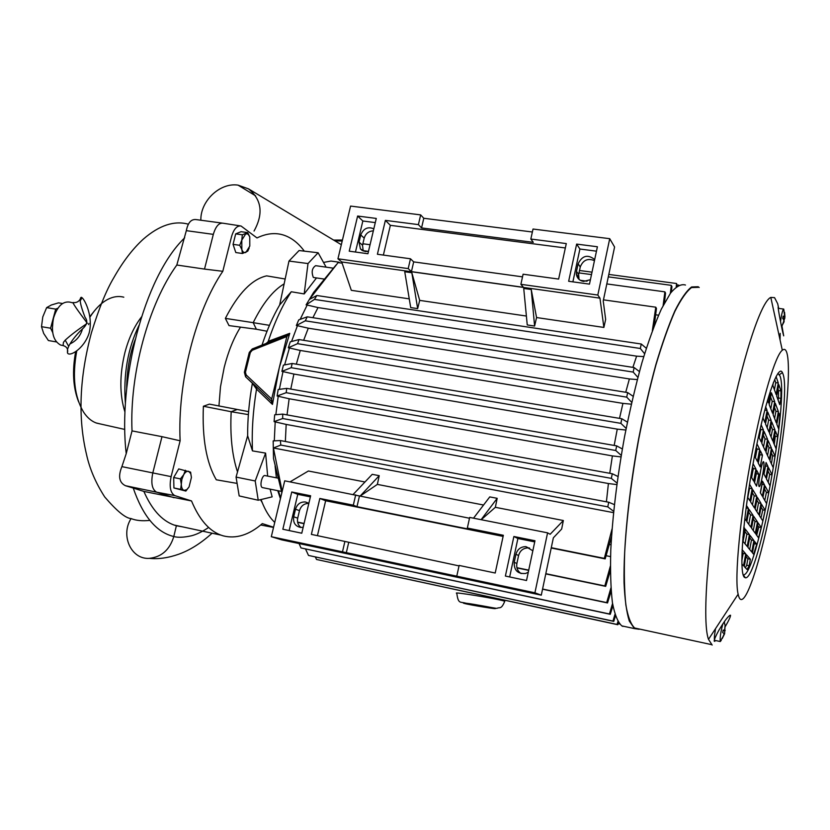 <?xml version="1.0" encoding="UTF-8"?>
<svg xmlns="http://www.w3.org/2000/svg" width="830" height="830" viewBox="0 0 830 830"><rect width="100%" height="100%" fill="white"/><g stroke="black" fill="none" stroke-linecap="round" stroke-linejoin="round"><path stroke-width="1.25" d="M94.786 310.43L89.847 316.635M75.655 351.702C72.086 370.979 73.071 387.683 78.601 401.803M100.793 424.057L96.01 422.906C91.207 421.059 87.036 417.417 83.508 412.002C74.389 396.605 72.137 376.239 76.754 350.924M89.931 317.153C95.419 308.646 101.416 302.691 107.942 299.308C113.44 296.528 118.732 295.833 123.805 297.192M712.161 645.066L708.509 639.349C701.277 620.487 708.727 528.399 726.426 438.728C741.719 359.494 760.892 301.342 770.8 297.42L774.556 297.638L777.689 303.728L778.685 308.397M780.169 333.38L780.076 339.989M698.051 287.346L691.514 287.585C686.483 291.423 680.932 299.381 674.852 311.447C668.596 325.827 662.278 343.682 655.908 365.024C649.662 387.994 643.935 412.707 638.716 439.143C631.329 480.165 626.65 517.951 624.668 552.5C623.973 573.53 624.367 591.064 625.872 605.091C627.957 616.815 630.883 624.451 634.66 628.009L638.436 628.829M781.881 325.526L783.696 335.86C782.317 331.689 777.378 306.052 778.229 307.048L778.602 308.376M752.281 452.194C762.729 397.269 775.562 355.033 782.306 350.26C793.812 340.134 788.023 419.565 773.778 493.591C761.141 561.9 742.902 617.364 738.14 594.197C734.156 578.738 740.246 514.268 752.281 452.194M639.142 629.275L634.514 628.621L629.296 621.058C626.546 612.187 624.793 599.374 624.036 582.619C623.434 546.161 628.735 492.709 638.592 439.06C643.831 412.531 649.579 387.735 655.845 364.681C662.247 343.257 668.586 325.329 674.863 310.908C680.963 298.8 686.535 290.822 691.587 286.962L698.134 286.734L699.192 287.502M714.848 641.383L714.153 641.061C714.36 639.152 715.948 635.541 718.904 630.229C724.683 620.581 728.553 615.57 730.535 615.217C730.566 616.742 728.823 620.498 725.296 626.505M715.273 629.545L715.418 628.829M780.511 321.656C781.518 314.508 782.545 310.306 783.593 309.05L784.008 310.441M781.57 326.605L784.174 321.594M744.396 577.275C738.845 573.032 742.85 518.117 753.692 460.308C764.472 402.426 777.98 363.001 782.42 372.587L783.012 374.04C792.328 398.317 758.703 581.446 745.309 577.763L744.396 577.275M777.949 373.376L780.044 376.052C789.382 399.583 756.452 578.676 743.224 574.754L745.309 577.763M783.831 321.335L784.952 316.977L784.568 312.267L784.661 316.583L783.147 316.116L782.711 318.409L783.842 320.007L783.717 321.376L782.202 325.495M784.454 316.904L783.032 316.832L784.454 316.904M714.744 640.355L714.63 640.324C714.07 639.214 714.34 635.635 715.429 629.565M724.383 621.587L724.549 623.019M721.229 640.48L720.222 641.362C719.911 637.253 720.803 631.36 722.93 623.693M722.214 638.592L724.6 633.788L725.13 624.949L724.611 630.126L723.138 630.105L722.66 632.553L723.978 633.446L723.885 634.66L722.173 638.54M724.86 624.793L724.237 621.795M759.056 486.39C757.562 484.616 762.168 459.747 763.61 461.781L763.704 461.916C765.125 463.98 760.581 488.424 759.128 486.494L759.056 486.39M333.307 268.173L315.659 265.673C312.059 268.028 311.271 271.908 313.284 277.324L314.041 277.583M277.967 478.132L265.278 475.632C262.135 474.117 259.116 486.671 262.415 487.594L262.778 487.667M617.914 621.556L617.053 624.44L316.531 559.472L617.821 624.731L618.516 622.531M316.531 559.472L315.379 557.034M326.128 267.156L318.129 252.756L308.003 263.556L304.195 293.924L291.268 291.755C282.48 305.191 274.792 321.718 268.235 341.327L289.743 333.349L279.285 367.669L272.468 404.428L256.522 389.104C252.984 410.715 251.635 431.31 252.465 450.887L265.6 453.107L255.204 480.975L258.223 500.231L272.157 496.859L270.113 489.14M625.841 430.033L617.261 429.131L293.893 374.05L281.889 371.363L283.404 365.138L292.191 363.478L621.826 418.756L620.882 423.352L626.162 428.415M631.723 402.343L626.712 397.145L297.545 343.672L288.311 347.791L289.421 347.978L284.617 364.899M288.311 347.791L290.241 341.856L299.028 339.553L627.656 392.58L633.134 396.304M637.876 377.37L633.197 372.089L305.284 320.826L296.341 325.526L297.451 325.702L291.538 341.514M296.341 325.526L298.738 319.892L307.225 316.821L634.13 367.565L639.432 371.581M644.609 353.746L640.335 348.486L314.446 299.412L306.094 304.88L307.193 305.046L300.159 319.363M306.094 304.88L313.605 292.399L336.046 265.009M339.086 262.207L330.994 261.056L323.493 262.425M304.195 293.924L316.5 277.936M262.218 502.627L260.496 499.681M261.035 499.556C264.013 507.638 267.55 514.175 271.659 519.144L274.72 522.475M303.178 527.258L300.678 527.455C295.273 526.293 292.949 522.734 293.706 516.779L295.511 509.205C297.202 504.08 300.533 501.673 305.502 501.994L308.822 503.437M528.285 572.223L525.649 573.447C517.785 574.132 513.967 570.428 514.216 562.335L515.928 554.305C517.432 549.242 520.752 546.679 525.878 546.628L532.829 550.798M368.499 251.293L365.117 251.552L360.417 248.907L359.058 242.111L362.513 245.234L364.204 238.137C365.677 233.552 368.728 231.124 373.344 230.854M590.41 279.71L583.542 281.412C579.34 280.582 576.933 278.092 576.321 273.952L576.497 271.369L578.655 274.46L580.263 266.959C583.034 260.081 587.764 257.964 594.456 260.62M262.021 345.073C267.084 329.769 272.966 316.396 279.669 304.952L288.975 261.056L299.08 250.536L318.129 252.756M240.503 327.124C233.635 338.194 228.209 351.609 224.214 367.358L220.49 386.759L218.933 406.098M273.578 527.226L262.311 523.616C249.093 535.018 236.052 539.095 223.177 535.848L220.894 535.101C208.973 530.733 199.19 519.352 191.523 500.957L143.881 491.433C151.714 509.381 161.757 520.576 174.02 525.017L176.375 525.764L173.802 536.522C156.476 532.372 142.957 516.219 133.236 488.061L125.662 485.778L156.621 492.18C152.035 489.493 150.759 483.06 152.803 472.903L161.995 436.663L180.131 440.792C177.298 382.91 195.735 310.939 222.803 271.296L231.446 236.965C233.687 229.163 236.872 225.511 241.001 225.988L256.999 237.94C266.378 233.427 275.187 232.452 283.414 235.025C291.34 237.567 298.302 242.941 304.299 251.137M181.293 484.274L181.884 479.284L183.679 474.719L180.411 478.889L181.293 484.274L180.639 489.347L185.837 491.07L189.064 486.909L186.76 489.7L184.011 490.364C182.341 489.679 181.428 487.646 181.293 484.274M249.757 236.83L249.788 246.105L245.856 252.445C244.124 253.077 242.785 252.102 241.841 249.508L241.789 240.15L245.773 233.801L248.077 234.112L249.757 236.83L247.672 232.608L242.339 234.797L241.789 240.15L239.714 245.296L241.841 249.508L242.443 253.492L247.745 251.189L249.197 248.004M73.341 302.96L69.761 302.11C62.727 301.103 57.332 306.353 53.587 317.869C50.827 331.865 53.182 340.943 60.663 345.073L62.478 345.446M81.247 297.275C79.037 298.458 80.313 305.15 85.065 317.33C89.225 322.787 85.023 326.761 80.209 331.066C75.001 336.43 71.152 341.514 68.662 346.328L67.489 349.389L67.469 352.833C68.973 357.274 83.768 349.233 88.955 333.567C93.479 317.838 85.459 300.533 82.066 297.721L81.247 297.275C79.514 301.3 76.765 303.054 72.999 302.535L72.999 302.535C73.04 303.739 77.823 310.659 87.347 323.295C78.082 329.5 70.706 335.113 65.217 340.155L63.433 342.365L63.08 345.571L63.806 345.768M69.938 343.952C75.924 341.109 79.981 336.524 82.097 330.184L82.336 328.95M54.842 314.072L53.151 318.658L52.352 329.292M143.881 491.433L133.236 488.061M685.476 285.032C681.16 283.704 676.17 286.412 670.505 293.166L661.386 309.009C654.953 323.368 648.479 341.213 641.984 362.544C635.624 385.504 629.825 410.207 624.565 436.653C617.167 477.696 612.571 515.513 610.776 550.114C610.206 571.185 610.766 588.761 612.447 602.829C614.719 614.584 617.842 622.272 621.815 625.882L622.936 626.422M743.836 527.226L744.635 528.274L742.902 537.342M746.419 505.47L748.421 508.448L746.097 520.586L744.759 518.74M749.542 484.274L752.188 488.694L749.874 500.791L747.571 497.201M753.069 463.68L755.943 469.023L753.64 481.068L750.86 476.233M756.939 443.791L759.689 449.424L757.396 461.428L754.532 455.888M761.12 424.752L763.413 429.919L761.131 441.861L758.516 436.31M765.634 406.804L767.117 410.487L764.845 422.387L762.832 417.656M770.53 390.37L768.549 402.986L767.48 400.226M742.082 549.647L745.755 553.901L743.504 565.759L741.875 564.037M743.068 541.419L745.392 529.281L749.428 534.613L747.187 546.43L743.068 541.419M746.844 521.634L749.158 509.547L753.09 515.399L750.849 527.164L746.844 521.634M750.611 501.922L752.903 489.887L756.732 496.267L754.501 507.981L750.611 501.922M758.807 474.324L756.555 486.131L754.356 482.303L756.638 470.309L758.807 474.324L756.037 473.494M760.218 466.885L758.081 462.756L760.363 450.815L762.459 455.131L760.218 466.885M764.067 431.403L767.563 439.309L765.364 450.887L761.795 443.293L764.067 431.403M767.76 412.064L771.153 420.468L768.954 432.005L765.499 423.902L767.76 412.064M771.433 392.798L774.722 401.71L772.533 413.205L769.182 404.594L771.433 392.798M776.071 376.498L778.281 383.024L776.102 394.468L772.855 385.369L773.415 382.423M747.062 569.536L744.24 566.548L746.492 554.751L750.382 559.254L749.168 565.697L747.062 569.536M751.762 552.012L747.903 547.312L750.144 535.547L753.931 540.558L751.762 552.012M755.3 533.337L751.555 528.139L753.775 516.436L757.468 521.925L755.3 533.337M758.827 514.735L755.186 509.049L757.396 497.388L760.986 503.364L758.827 514.735M760.332 492.688L762.511 481.203L764.492 484.886L762.345 496.205L760.332 492.688M763.891 473.961L766.059 462.518L767.989 466.47L765.851 477.748L763.891 473.961M771.464 448.127L769.337 459.364L765.986 452.226L768.186 440.699L771.464 448.127L769.016 447.712L767.491 444.33M774.94 429.847L772.813 441.041L769.566 433.436L771.744 421.951L774.94 429.847L772.491 429.442L771.008 425.852M778.384 411.639L776.278 422.792L773.124 414.72L775.303 403.276L778.384 411.639L775.946 411.255L774.504 407.437M776.673 396.066L778.841 384.674L780.968 390.951L780.905 398.39L779.723 404.615L776.673 396.066M756.732 544.252L753.619 554.274L752.437 552.832L754.605 541.44L756.732 544.252L754.19 543.619M761.203 527.496L758.537 537.819L755.964 534.25L758.112 522.89L761.203 527.496L758.807 527.05L757.655 525.349M765.167 510.346L762.791 520.898L759.471 515.731L761.618 504.422L765.167 510.346L762.791 509.911L761.1 507.151M768.767 492.813L766.598 503.603L762.967 497.295L765.104 486.027L768.767 492.813L766.391 492.387L764.544 489.015M768.58 467.695L772.045 474.802L770.074 485.903L766.453 478.92L768.58 467.695M772.045 449.435L775.033 456.178L773.238 467.674L769.929 460.619L772.045 449.435M775.5 431.237L777.689 436.663L776.102 448.75L773.384 442.38L775.5 431.237M778.934 413.122L779.878 415.674L778.602 428.768L776.828 424.213L778.934 413.122M610.372 566.081L604.821 585.939L605.682 586.354L610.361 570.667M612.052 528.949L604.323 558.372L605.195 558.88L611.513 536.502M616.815 484.596L608.411 483.537L606.408 501.797M620.985 456.905L612.384 455.909L609.76 473.297M617.261 429.131L614.169 445.44M631.308 404.179L622.936 403.39L619.512 418.362M637.295 379.58L629.379 378.947L625.727 392.268M643.738 356.599L636.62 356.153L632.875 367.379M652.339 330.703L655.773 307.193L656.468 308.428L654.258 325.63M663.129 305.482L664.872 291.849L665.536 293.094L664.436 303.002M783.593 319.55L784.122 319.675M743.742 528.108L744.635 528.274M746.087 508.012L748.421 508.448M747.788 497.533L749.573 488.227L752.188 488.694M749.573 488.227L749.054 487.376M751.617 477.541L753.329 468.566L755.943 469.023M753.329 468.566L752.468 466.989M755.425 457.621L757.074 448.989L759.689 449.424M757.074 448.989L756.223 447.277M759.211 437.784L760.799 429.483L763.413 429.919M760.799 429.483L760.29 428.353M762.988 418.04L763.808 413.755M764.752 410.103L767.117 410.487M741.813 560.758L743.213 553.413L745.755 553.901M743.213 553.413L741.979 552.002M749.428 534.613L746.886 534.136L744.946 531.605M745.039 543.816L746.886 534.136M753.09 515.399L750.548 514.932L748.66 512.162M748.764 524.28L750.548 514.932M756.732 496.267L754.19 495.811L752.354 492.792M752.478 504.827L754.19 495.811M754.563 482.666L756.244 473.878M758.288 463.15L759.907 454.695L762.459 455.131M763.507 446.934L765.042 438.883L767.563 439.309M765.042 438.883L763.351 435.138M767.159 427.792L768.632 420.063L771.153 420.468M768.632 420.063L766.993 416.079M770.79 408.723L772.201 401.315L774.722 401.71M772.201 401.315L770.614 397.093M774.411 389.727L775.76 382.63L778.281 383.024M775.76 382.63L774.66 379.445M745.371 567.751L746.699 565.209L749.168 565.697M746.699 565.209L747.913 558.777L750.382 559.254M747.913 558.777L746.118 556.723M749.687 549.481L751.472 540.081L753.931 540.558M751.472 540.081L749.708 537.809M753.277 530.536L755.01 521.468L757.468 521.925M755.01 521.468L753.298 518.968M756.867 511.674L758.527 502.918L760.986 503.364M758.527 502.918L756.867 500.2M764.492 484.886L761.93 484.253M760.436 492.885L762.033 484.45M767.989 466.47L765.426 465.838M763.994 474.158L765.53 466.045M767.532 455.514L769.016 447.712M771.06 436.943L772.491 429.442M774.577 418.445L775.946 411.255M780.968 390.951L778.499 390.577L778.001 389.104M778.084 400.008L778.457 398.006L780.905 398.39M778.457 398.006L778.499 390.577M753.858 545.351L754.314 543.795M756.701 535.267L758.807 527.05M760.965 518.055L762.791 509.911M764.783 500.449L766.391 492.387M768.258 482.396L769.669 474.387L772.045 474.802M769.669 474.387L767.968 470.952M771.423 463.794L772.647 455.774L775.033 456.178M772.647 455.774L771.381 452.952M774.255 444.424L775.293 436.269L777.689 436.663M775.293 436.269L774.784 435.024M778.488 415.446L779.878 415.674M759.128 479.605L761.1 468.234M618.153 623.693L619.647 624.015M619.522 623.87L618.184 623.579M615.455 615.974L613.754 621.38L308.501 555.436L612.955 621.079L614.947 614.387M305.554 549.045L308.501 555.436M612.934 605.796L610.278 614.304L300.989 547.935L609.459 613.982L612.55 603.483M299.08 543.557L300.989 547.935M611.139 591.178L607.529 602.953L542.54 589.196M542.571 589.03L606.689 602.59L610.911 587.931M605.682 586.354L545.756 573.904M528.679 570.355L516.966 567.917M304.029 523.668L297.638 522.34M280.416 498.706L277.801 490.8M278.444 490.81L280.623 497.834M297.586 522.112L304.081 523.46M516.903 567.678L528.731 570.127M545.808 573.675L604.821 585.939M551.276 547.696L604.323 558.372M613.505 512.639L273.433 447.993L282.169 491.422M290.033 481.867L308.397 471.004L364.972 481.991M353.227 494.379L372.224 474.335L379.227 475.683L377.36 484.398L483.558 505.024M473.525 518.179L489.762 496.9L497.18 498.322L495.344 507.317L563.352 520.524L561.661 529.042L553.361 537.809L541.285 595.172L534.914 592.807L547.582 532.839L550.145 534.271L563.352 520.524M605.195 558.88L551.213 548.008M281.837 492.802L273.495 458.513L273.174 440.906L280.395 440.554L280.779 445.056L273.433 447.993M614.356 504.609L608.732 502.233L280.395 440.554M608.411 483.537L286.174 424.421L285.354 441.487M286.174 424.421L274.087 421.63L282.656 418.528L611.326 478.381L617.022 483.07M617.945 476.503L612.281 473.754L282.74 414.108L274.689 414.803L274.087 421.63M612.384 455.909L289.141 398.753L287.035 414.886M289.141 398.753L277.096 396.024L286.184 392.694L615.725 450.493L621.234 455.38M293.893 374.05L290.78 389.083M281.889 371.363L291.174 367.69L620.882 423.352M622.334 448.968L616.68 445.876L286.734 388.378L278.185 389.509L277.096 396.024M627.418 422.169L621.826 418.756M622.936 403.39L300.273 350.457L296.331 364.163M289.421 347.978L300.273 350.457M629.379 378.947L308.283 328.192L303.656 340.3M297.451 325.702L308.283 328.192M636.62 356.153L318.014 307.577L312.889 317.703M307.193 305.046L318.014 307.577M603.452 299.848L655.773 307.193M603.877 327.435L605.651 319.415L603.223 300.958L614.584 247.008L609.718 238.687L597.818 295.044L599.955 298.157L603.877 327.435L536.564 317.548L531.241 289.504L523.73 288.456L527.247 324.955L534.603 326.045L536.564 317.548M419.69 300.387L411.836 272.748L404.75 271.752L410.705 307.588L417.656 308.625L419.69 300.387L526.396 316.054M532.372 232.006L423.788 218.269L420.665 214.897L350.582 206.079L337.945 258.794L341.711 261.969L351.318 290.334L409.252 298.852M640.335 348.486L641.258 344.014L316.832 295.511L309.351 299.454L338.101 262.591L342.116 263.162M362.222 250.525L360.417 248.907M363.021 250.639L368.292 251.355M580.305 280.301L587.059 281.225M606.813 283.922L664.872 291.849M608.297 276.857L671.294 285.344L670.35 293.374M362.637 244.715L363.571 243.854L370.056 244.726M578.987 272.904L591.489 274.585M671.377 292.004L671.927 286.589L671.294 285.344M579.506 270.487L592.008 272.167M608.815 274.419L676.585 283.518L676.222 286.858M677.052 286.215L676.585 283.518M677.176 284.908L678.816 285.126M723.055 630.655L724.673 630.966M617.821 624.731L617.053 624.44M613.754 621.38L612.955 621.079M610.278 614.304L609.459 613.982M607.529 602.953L606.689 602.59M275.083 465.962L276.411 477.831M495.344 507.317L481.213 519.705M377.36 484.398L360.127 496.081L357.139 495.489M481.12 519.684L497.18 498.322M360.127 496.081L379.227 475.683M541.285 595.172L281.661 539.842L271.306 536.699L284.711 480.819L469.5 518.252M280.779 445.056L607.778 506.86L613.64 511.322M608.732 502.233L607.778 506.86M275.197 421.837L274.294 440.844M282.74 414.108L282.656 418.528M612.281 473.754L611.326 478.381M278.216 396.221L275.84 414.71M286.734 388.378L286.184 392.694M616.68 445.876L615.725 450.493M282.999 371.55L279.357 389.353M291.174 367.69L292.191 363.478M626.712 397.145L627.656 392.58M299.028 339.553L297.545 343.672M633.197 372.089L634.13 367.565M307.225 316.821L305.284 320.826M316.832 295.511L314.446 299.412M641.258 344.014L646.321 348.268M341.711 261.969L599.955 298.157M531.241 289.504L534.603 326.045M411.836 272.748L417.656 308.625M267.665 476.098L265.6 453.107M308.781 503.405C304.112 503.426 301.02 505.844 299.485 510.647L297.7 518.169C296.953 522.112 298.043 525.214 300.968 527.475M529.582 548.049L528.461 547.893C523.367 547.945 520.078 550.477 518.584 555.509L516.883 563.477C516.187 567.793 517.598 571.154 521.095 573.572M534.914 592.807L456.77 576.176L459.135 565.438L495.209 573.022L503.354 535.277L467.342 528.056L469.676 517.422L547.582 532.839M534.966 540.735L526.521 580.502L505.387 576.051L513.874 536.502L534.966 540.735M456.77 576.176L271.306 536.699M310.638 495.78L301.767 533.223L282.843 529.239L291.745 491.993L310.638 495.78M342.479 551.846L344.896 541.44L311.375 534.396L319.841 498.467L353.31 505.18L355.697 494.867M363.239 251.044L362.513 245.234M579.05 279.388L578.655 274.46M337.945 258.794L408.204 268.598L411.431 271.628L523.429 287.325L520.887 284.317L597.818 295.044M589.466 284.13L597.403 246.759L576.643 244.093L568.664 281.277L589.466 284.13M520.887 284.317L523.097 274.211L558.632 279.077L566.288 243.584L530.827 239.04L533.026 229.038L609.718 238.687M367.918 253.741L376.281 218.435L357.626 216.039L349.233 251.179L367.918 253.741M420.665 214.897L418.403 224.619L385.379 220.375L377.401 254.26L410.477 258.784L408.204 268.598M291.268 291.755L279.669 304.952M288.975 261.056L308.003 263.556M255.204 480.975L236.062 477.084L247.651 435.75L252.465 450.887M236.062 477.084L239.175 495.925L258.223 500.231M247.651 435.75C247.548 418.808 249.125 401.326 252.372 383.304L256.522 389.104M256.636 388.596L256.532 386.863L271.742 401.513M271.669 401.461L271.005 403.1M272.468 404.428L271.659 399.033L286.858 336.524L289.743 333.349M287.813 333.992L287.927 334.77M287.688 334.884L267.281 342.998L268.235 341.327M268.1 341.794L266.129 343.444M467.342 528.056L470.33 529.436L356.983 506.674L359.359 496.433M356.983 506.674L353.31 505.18M534.728 541.886L517.899 538.504L513.874 536.502M517.899 538.504L509.662 576.954M459.032 565.904L344.896 541.44M503.105 536.408L325.64 500.76L319.841 498.467M348.642 542.696L346.245 553.039M310.379 496.859L297.773 494.338L291.745 491.993M297.773 494.338L289.151 530.567M325.64 500.76L317.433 535.661M364.204 238.137L360.76 234.973C363.478 228.447 367.835 226.393 373.822 228.81M360.76 234.973L359.058 242.111M580.263 266.959L578.105 263.816C582.255 255.505 587.775 254.094 594.685 259.562M578.105 263.816L576.497 271.369M522.516 276.857L413.682 261.886L411.431 271.628M413.682 261.886L410.477 258.784M576.643 244.093L579.9 249.031L596.469 251.179M572.876 281.858L579.9 249.031M418.403 224.619L421.547 227.928L533.296 242.339L530.827 239.04M385.379 220.375L390.37 225.335L565.344 247.963M421.547 227.928L423.788 218.269M357.626 216.039L362.845 220.998L375.295 222.606M355.458 252.04L362.845 220.998M383.377 255.08L390.37 225.335M255.879 388.067L255.536 386.199M271.659 399.033L246.157 374.942L245.649 376.851L256.532 386.863M267.281 342.998L252.424 348.89L252.247 350.26L250.328 352.501L245.452 372.234L246.157 374.942M248.606 411.639L209.409 404.127L203.392 406.254L231.186 411.721L236.509 409.74M248.367 414.616L231.186 411.721C229.993 435.563 232.099 455.597 237.494 471.845M284.057 283.912C272.997 290.51 262.705 303.427 253.192 322.663L269.46 325.339M285.105 278.994L266.648 275.861C252.009 279.15 238.251 293.322 225.366 318.388L253.192 322.663L256.366 329.23L267.021 331.232M236.903 483.371L216.288 479.792C206.369 462.756 202.064 438.25 203.392 406.254M225.366 318.388L229.018 325.599L256.366 329.23M185.412 470.257L183.679 474.719C185.349 471.98 187.051 470.859 188.763 471.347L190.796 473.743L191.419 477.458L190.568 472.125L178.709 468.919L173.678 477.52L173.927 487.967L185.837 491.07M247.672 232.608L241.042 231.705L235.689 233.884L233.054 244.362L235.813 252.548L242.443 253.492M191.523 500.957L174.746 495.583C170.368 492.916 169.154 486.598 171.115 476.638L180.131 440.792M173.927 487.967L180.639 489.347M173.678 477.52L180.411 478.889M233.054 244.362L239.714 245.296M235.689 233.884L242.339 234.797M222.803 271.296L204.512 269.086L213.32 234.371C215.717 226.3 219.006 222.585 223.187 223.229L223.187 223.229M204.512 269.086L176.821 265.019C148.643 303.946 129.48 373.791 132.022 430.895L161.995 436.663M174.051 497.71L156.777 492.232L174.85 495.614M176.375 525.764L182.642 526.874M191.419 477.458L189.064 486.909M176.821 265.019L186.325 230.657L213.32 234.371M171.115 476.638L121.896 466.636L126.222 453.647L132.022 430.895M121.896 466.636C117.964 476.275 119.157 482.635 125.465 485.716L125.662 485.778M221.921 223.063L196.409 219.628C191.305 218.85 187.943 222.533 186.325 230.657M88.914 323.43L88.613 324.603L88.914 323.43M254.042 231.041C263.598 213.694 261.751 199.636 248.512 188.867L238.054 185.132C220.012 182.33 200.289 200.995 200.86 220.23M188.369 224.193C174.238 220.324 159.215 225.314 143.31 239.144C132.675 248.855 122.84 261.72 113.793 277.749C106.375 290.116 98.926 308.428 91.456 332.674C79.431 377.297 77.781 417.874 86.507 454.415C89.63 468.763 95.709 482.946 104.725 496.963C116.864 511.083 125.662 518.283 131.109 518.574C120.205 535.319 131.181 559.731 149.348 558.351C161.622 557.003 169.766 549.719 173.802 536.522C178.004 537.736 184.011 537.456 191.803 535.692C196.731 534.396 202.344 531.657 208.641 527.465M126.222 453.647C117.881 382.225 143.362 277.604 184.696 237.805M149.805 520.389C142.241 521.188 136.016 520.576 131.109 518.574M255.64 195.87L238.054 185.132M342.199 241.032L334.832 240.845M57.924 308.221L55.714 309.123L50.589 328.213L52.663 332.457M62.561 303.51L58.505 302.857L51.315 305.015L46.636 307.629L55.714 309.123M56.399 341.919L48.389 340.539L43.668 333.421L41.5 326.678L50.589 328.213M46.636 307.629L42.776 316.925L41.5 326.678M465.941 603.669L465.547 603.545C462.103 602.393 489.088 606.823 492.864 608.027L493.186 608.131C496.465 609.251 469.998 604.904 465.941 603.669M124.946 412.064C119.51 394.717 119.51 374.849 124.936 352.48C128.785 338.049 134.325 326.169 141.567 316.853M82.066 297.721L80.168 300.865M68.662 346.328L65.217 340.155M783.728 316.873L784.952 316.977M784.827 318.346L782.763 318.17M725.233 630.478L723.117 630.188M724.051 633.622L724.6 633.788M293.706 516.779L297.7 518.169M295.511 509.205L299.485 510.647M514.216 562.335L516.883 563.477M515.928 554.305L518.584 555.509M286.858 336.524L252.247 350.26M250.328 352.501L249.239 352.563L244.394 372.172M245.587 376.789L244.373 372.276L245.452 372.234M273.537 527.434L260.682 524.985M139.015 325.319C127.758 348.548 123.214 374.61 125.392 403.494M504.91 600.308L504.754 601.273C501.154 610.019 499.681 606.834 496.952 608.349C494.836 608.411 474.926 604.167 465.9 603.213C460.183 601.501 458.285 604.416 456.822 593.367C450.763 591.199 497.896 598.855 504.235 601.086L504.692 601.574M494.649 608.317C500.583 609.977 469.106 604.873 464.178 603.379C457.558 601.594 489.98 606.844 494.649 608.317M782.306 350.26L770.8 297.42M729.404 615.58L730.535 615.217M779.453 374.641L782.42 372.587M610.538 556.608L606.087 555.716M784.661 316.583L783.728 309.082M720.222 641.362L723.438 635.946M324.188 279.056L313.657 277.521M281.453 491.412L262.415 487.594M174.02 525.017L220.894 535.101M67.469 352.833C68.278 349.057 66.815 346.639 63.08 345.571L60.663 345.073M634.66 628.009L711.414 644.599M738.14 594.197L708.509 639.349M634.514 628.621L621.815 625.882M778.26 308.335L783.562 309.061M658.553 315.203L655.659 314.788M611.025 544.812L609.262 544.459M714.63 640.324L720.347 641.549M305.502 501.994L308.252 503.042M525.878 546.628L528.461 547.893M578.489 277.033L576.321 273.952M271.794 401.575L269.605 399.51M255.36 386.033L245.649 376.851M252.237 348.963L249.27 352.449M174.746 495.583L156.673 492.2M239.839 225.812L223.239 223.249M190.796 473.743L190.734 472.747M186.76 489.7L186.169 490.717M125.465 485.716L156.621 492.18M211.858 533.41C200.922 543.256 189.946 550.176 178.938 554.139C168.407 557.895 158.551 559.306 149.348 558.351M341.317 244.705L248.512 188.867M126.689 388.44C126.897 370.149 129.76 353.808 135.28 339.429M96.602 423.113L124.739 429.421M333.567 240.088L342.437 240.036"/></g></svg>
